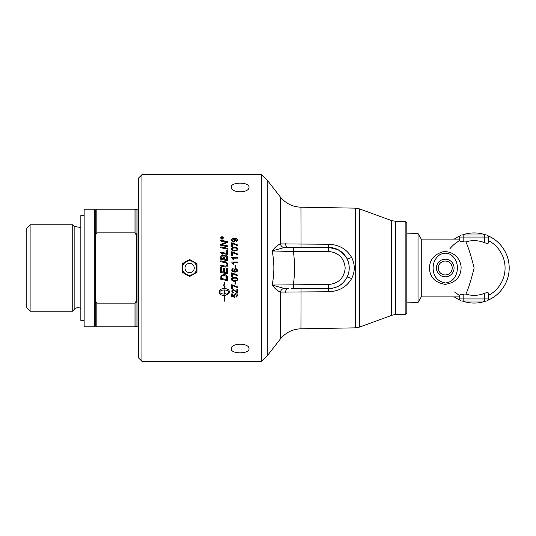 <?xml version="1.0" encoding="UTF-8"?>
<svg xmlns="http://www.w3.org/2000/svg" width="536" height="536" viewBox="0 0 536 536"><rect width="100%" height="100%" fill="white"/><g stroke="black" fill="none" stroke-linecap="round" stroke-linejoin="round"><path stroke-width="0.8" d="M261.374 174.662L261.374 361.338L141.96 361.338L141.96 174.662L261.374 174.662L267.256 180.217L267.256 355.783L261.374 361.338M220.792 268L220.792 267.538L221.562 267.692L221.562 271.712A2204.401 90.892 11.9 0 0 223.673 272.154L223.673 268.214L224.443 268.375L224.443 272.315A2243.81 107.301 11.8 0 0 226.802 272.804L226.802 268.523L227.565 268.683L227.565 273.869A2234.497 120.928 -168.2 0 1 220.792 272.449L220.792 268M231.271 187.171C230.728 181.845 249.555 181.845 249.012 187.171C249.555 193.288 230.728 193.288 231.271 187.171M232.416 243.645L232.416 246.46L231.72 246.46L231.72 242.748L237.569 244.932L237.569 245.655L232.416 243.645M237.059 250.433L234.647 251.016C232.624 251.009 231.612 250.379 231.619 249.113C231.572 247.88 232.584 247.25 234.647 247.23C236.657 247.23 237.662 247.86 237.669 249.113L237.059 250.433M231.619 257.407L237.569 257.407L237.569 258.131L232.932 258.131L233.81 259.585L233.106 259.585L231.619 257.407L237.569 257.414M235.786 265.333L235.786 267.571L235.056 267.571L235.056 265.333L235.786 265.333L235.056 265.333M227.565 245.843L227.565 246.701A2233.365 514.969 -167.9 0 0 220.792 245.327L220.792 244.396A577.594 136.794 -24.4 0 1 223.338 243.317L226.54 242.158L224.772 241.857A2255.026 627.864 -167.8 0 0 220.792 241.059L220.792 240.215A2264.955 644.198 12.2 0 1 227.565 241.562L227.565 242.433A623.656 152.653 156.5 0 0 223.653 244.021L221.703 244.724L223.438 245.012A2261.123 535.424 12.1 0 1 227.565 245.843A2262.268 535.705 12.1 0 0 223.438 245.026L221.703 244.724M227.565 250.118L227.565 254.453A2233.365 333.734 -168.1 0 0 220.792 253.052L220.792 252.161A2231.301 356.152 12 0 1 226.802 253.401L226.802 249.964L227.565 250.118M224.49 266.861A2248.627 36.013 -168.2 0 0 220.792 266.091L220.792 265.179A2241.679 56.106 11.8 0 1 224.959 266.05L225.723 266.151L226.936 264.643C227.056 263.558 226.252 262.848 224.524 262.513A2227.227 137.243 -168.2 0 0 220.792 261.736L220.792 260.831A2228.259 157.892 11.8 0 1 224.772 261.655C226.681 261.99 227.653 262.968 227.679 264.596C227.599 266.204 226.942 267.022 225.716 267.049L224.49 266.861M222.018 239.378L220.49 237.93L222.018 236.49L223.546 237.93L222.018 239.378M227.565 257.387L227.565 260.724A2233.365 186.897 -168.2 0 0 220.792 259.317L220.839 256.295L222.406 254.848L224.035 256.087L225.428 254.995C226.735 255.136 227.452 255.933 227.565 257.387C227.452 255.94 226.735 255.143 225.428 255.002L224.035 256.087M227.565 248.242L227.565 249.126A2233.365 458.253 -167.9 0 0 220.792 247.746L220.792 246.862A2233.365 478.929 12.1 0 1 227.565 248.242M231.619 261.997L237.569 261.997L237.569 262.72L232.932 262.72L233.81 264.174L233.106 264.174L231.619 261.997L237.569 261.997M232.416 252.644L232.416 255.511L231.72 255.511L231.72 251.719L237.569 253.95L237.569 254.694L232.416 252.644M237.669 240.363L236.195 241.95A94.095 2.392 -95 0 0 236.128 241.28L237.073 240.342L234.922 239.023L235.559 240.376L233.622 242.058L231.619 240.275C231.559 239.049 232.51 238.406 234.48 238.339C236.637 238.373 237.696 239.043 237.669 240.363C237.696 239.063 236.637 238.386 234.48 238.353L234.48 238.339C232.51 238.42 231.559 239.063 231.619 240.289M454.24 239.123A35.068 35.068 0 0 1 460.069 235.88M462.287 234.996A35.068 35.068 0 0 1 485.985 234.996M488.202 235.88A35.068 35.068 0 0 1 488.202 300.12M449.885 248.784A30.941 30.941 0 0 1 459.781 240.59M488.571 240.637A30.941 30.941 0 0 1 488.571 295.363A30.941 30.941 0 0 0 488.571 240.637M445.255 282.981C437.309 281.246 433.255 276.248 433.101 268C433.162 262.292 435.467 257.809 440.029 254.56C445.818 251.913 450.568 253.113 454.293 258.151C460.645 266.352 457.054 282.043 445.255 282.981M445.255 284.355C455.325 282.774 460.605 277.32 461.114 268C461.221 259.257 453.315 250.292 442.636 251.887C434.18 254.433 429.765 259.799 429.403 268C429.912 277.32 435.198 282.774 445.248 284.355L445.255 284.355M234.915 240.202L233.582 239.103L232.215 240.188L233.642 241.354L234.915 240.202L233.642 241.334L232.215 240.188M234.775 239.029L235.559 240.389M236.128 241.294L237.073 240.342M231.72 251.726L237.569 253.957L237.569 254.701M232.932 262.72L233.81 264.174M237.569 275.062L237.569 275.805L232.416 273.735L232.416 276.63L231.72 276.63L231.72 272.804L237.569 275.062L237.569 275.805L232.416 273.742M232.416 276.63L231.72 276.63M232.644 280.14L234.647 280.509C236.43 280.449 237.24 280.06 237.073 279.336L237.073 279.336C237.234 278.613 236.43 278.218 234.647 278.157C232.859 278.218 232.055 278.613 232.215 279.336L232.644 280.14M237.073 279.336C237.234 278.62 236.43 278.224 234.647 278.164C232.859 278.224 232.055 278.62 232.215 279.343M237.669 279.336L237.059 280.67L234.647 281.246C232.624 281.246 231.612 280.609 231.619 279.33C231.572 278.077 232.584 277.44 234.647 277.42C236.657 277.42 237.662 278.057 237.669 279.336L237.059 280.663L234.647 281.253C232.624 281.253 231.612 280.616 231.619 279.336M237.569 286.901L237.569 287.631L232.416 285.594L232.416 288.442L231.72 288.428L231.72 284.683L237.569 286.901L237.569 287.624L232.416 285.601M232.416 288.442L231.72 288.442M237.669 295.53L236.014 297.346A93.927 2.412 -94.5 0 1 235.954 296.636L237.073 295.55L235.619 294.331L234.272 295.544L234.855 296.589A94.973 3.866 97.2 0 1 234.761 297.232A2722.177 830.083 -168.8 0 1 231.72 296.689L231.72 293.875L232.41 293.875L232.41 296.133L234.004 296.442L233.636 295.37L235.552 293.601L236.952 294.056L237.669 295.544L236.014 297.359A93.974 2.412 -94.5 0 1 235.947 296.636M234.004 296.442L233.636 295.356M234.848 296.582A94.926 3.866 97.2 0 1 234.761 297.219A2723.577 830.525 -168.8 0 1 231.72 296.676M237.073 295.53L235.619 294.344L234.272 295.557M220.792 246.875A2234.497 479.184 12.1 0 1 227.565 248.255M221.562 258.58L221.562 258.573A2187.624 210.996 12 0 1 223.693 259.029L223.693 257.588L222.453 255.685L221.562 257.072L221.562 258.573A2186.518 210.883 12 0 1 223.693 259.022M224.463 259.19L224.463 259.183A2262.148 203.519 11.8 0 1 226.802 259.672L226.755 257.22L225.428 255.913L224.463 257.387L224.463 259.183A2261.002 203.412 11.8 0 1 226.802 259.665M220.792 257.173L220.839 256.302L222.406 254.855L224.035 256.094M220.792 267.538L221.562 267.692M227.565 273.869A2233.365 120.861 -168.2 0 1 220.792 272.456M221.562 278.519A2228.628 258.479 11.9 0 0 226.802 279.604L226.668 277.253L225.87 276.053L223.519 275.283L221.67 276.301L221.562 277.32L221.562 278.512L221.67 276.308L223.519 275.29L225.87 276.06L226.802 278.532M226.802 279.604L226.802 278.539M227.565 280.65A2234.497 280.194 -168.1 0 1 220.792 279.249L220.906 276.107L223.559 274.372C225.817 274.62 227.117 275.538 227.458 277.125L227.565 280.656A2233.365 280.047 -168.1 0 1 220.792 279.256M221.442 238.332L221.938 238.332L221.683 237.629L221.442 238.312L221.938 238.312M222.862 238.567L221.221 238.567L221.663 237.381L222.125 237.823L222.862 237.26L222.159 238.165L222.862 238.58M221.221 238.567L221.663 237.361L222.125 237.81L222.862 237.274M222.159 238.312L222.862 238.312M223.291 237.93L222.018 239.15L220.745 237.93L222.018 239.136L223.291 237.93L222.018 236.724L220.745 237.93M220.49 237.944L222.018 236.503L223.546 237.944M224.242 289.969L224.242 289.956C221.83 290.063 220.242 290.747 219.492 292.026L219.492 292.04C220.249 293.313 221.83 293.996 224.242 294.096L224.242 289.969C221.83 290.07 220.242 290.76 219.492 292.04M224.242 286.07L223.613 285.795L224.242 286.07M219.325 292.73C219.613 294.378 221.247 295.296 224.242 295.477L224.242 295.49C221.247 295.309 219.613 294.398 219.325 292.743L219.325 291.329C219.613 289.661 221.247 288.737 224.242 288.549L224.242 286.083M224.242 301.098L224.242 295.49M223.613 285.795L224.316 282.68L225.026 286.432L224.396 286.137L224.396 288.549C227.385 288.737 229.026 289.661 229.314 291.329L229.314 292.743L226.922 295.088L226.922 293.688L229.147 292.026C228.396 290.747 226.808 290.063 224.396 289.956L224.396 294.096A8.677 8.328 180 0 0 224.812 294.083L224.812 293.42L226.601 294.492L224.812 296.133L224.812 295.477A8.677 8.295 180 0 1 224.396 295.477L224.396 301.178M226.601 294.472L224.812 296.12L224.812 295.463A8.677 8.288 0 0 1 224.396 295.49M229.147 292.04C228.396 290.76 226.808 290.07 224.396 289.969M225.026 286.432L224.396 286.15M226.922 295.075L229.314 292.676M220.792 260.831A2229.385 157.979 11.8 0 1 224.772 261.662C226.681 261.99 227.653 262.968 227.679 264.596M220.792 265.179A2242.818 56.133 11.8 0 1 224.959 266.05L225.723 266.151L226.936 264.643M226.802 249.97L227.565 250.131M220.792 252.168A2232.427 356.34 12 0 1 226.802 253.407L226.802 253.401M220.792 240.235A2266.101 644.54 12.2 0 1 227.565 241.575M220.792 244.409A577.808 136.861 -24.4 0 1 223.338 243.331L226.54 242.158M233.328 292.904L231.619 291.041L233.261 289.259L236.865 292.073L236.865 289.252L237.569 289.252L237.569 293.045L233.247 289.976L232.215 291.075L233.408 292.194A94.262 2.526 95.6 0 1 233.328 292.904L231.619 291.055M237.569 293.031L233.247 289.989L232.215 291.075M233.408 292.194A94.316 2.526 95.6 0 1 233.328 292.917M235.786 284.053L235.056 284.053L235.056 281.849L235.786 281.849L235.786 284.06L235.056 284.06M234.366 270.104L235.646 271.283L237.073 270.077L235.686 268.951L234.366 270.104L235.686 268.951L237.073 270.077M237.669 270.057C237.736 271.357 236.778 272.04 234.795 272.12L232.296 271.484L231.619 269.99M234.513 271.397L233.723 269.956L235.646 268.208L237.669 270.064C237.736 271.357 236.778 272.04 234.795 272.12L232.296 271.484L231.619 269.997L233.093 268.308L233.153 269.032L232.215 270.037L232.41 270.647L234.513 271.397L233.723 269.956M232.215 270.037L233.153 269.032M232.932 258.131L233.81 259.585M232.215 249.126L232.644 249.91L234.647 250.285C236.43 250.225 237.24 249.836 237.073 249.126L237.073 249.113C237.234 248.409 236.43 248.021 234.647 247.96C232.859 248.021 232.055 248.409 232.215 249.126L232.644 249.917L234.647 250.279C236.43 250.218 237.24 249.83 237.073 249.113M231.619 249.126C231.572 247.887 232.584 247.264 234.647 247.243C236.657 247.237 237.662 247.867 237.669 249.126M231.72 242.761L237.569 244.939M249.012 348.829C249.555 354.155 230.728 354.155 231.271 348.829C230.728 342.712 249.555 342.712 249.012 348.829M406.811 233.87L418.026 233.522L418.026 302.478L406.811 302.13M486.514 234.996L461.757 234.996A2.064 2.064 0 0 0 459.694 237.059L459.694 240.329L459.694 237.059L488.571 237.059A2.064 2.064 0 0 0 486.514 234.996M484.45 234.996L484.45 242.654C486.943 243.579 488.316 243.579 488.571 242.654L488.571 237.059M461.757 301.004L486.514 301.004A2.064 2.064 0 0 0 488.571 298.941L488.571 293.346C488.316 292.422 486.943 292.422 484.45 293.346L484.45 298.941L459.694 298.941A2.064 2.064 0 0 0 461.757 301.004M459.694 298.941L459.694 295.671L459.694 298.941M459.694 295.671C459.901 294.827 461.275 294.298 463.821 294.09L465.885 294.09A27.363 27.363 0 0 0 484.45 293.346M484.45 242.654A27.363 27.363 0 0 0 465.885 241.91C468.417 247.458 471.164 256.154 474.132 268C471.164 279.846 468.417 288.542 465.885 294.09M459.694 239.123L421.263 239.123L421.263 296.877L459.694 296.877M465.885 241.91L463.821 241.91C461.275 241.703 459.901 241.173 459.694 240.329M459.781 295.41A30.941 30.941 0 0 1 454.555 291.959M485.985 301.004A35.068 35.068 0 0 1 462.287 301.004M460.069 300.12A35.068 35.068 0 0 1 454.24 296.877M189.61 259.498L182.247 263.745L182.247 268A7.363 7.363 0 0 0 193.288 274.378A7.363 7.363 0 0 0 193.288 261.622L189.61 259.498M196.973 263.745L193.288 261.622A7.363 7.363 0 0 0 182.247 268L182.247 272.255L189.61 276.502L196.973 272.255L196.973 263.745M194.246 268A4.643 4.643 0 0 0 189.61 263.357A4.643 4.643 0 0 0 184.967 268A4.643 4.643 0 0 0 189.61 272.643A4.643 4.643 0 0 0 194.246 268M84.145 215.606L80.842 215.606L80.842 320.394L84.145 320.394M84.145 268L84.145 326.786L94.765 326.786L94.765 209.214L84.145 209.214L84.145 268M30.11 224.778L26.8 228.088L26.8 307.912L30.11 311.222L72.742 311.222L72.742 224.778L30.11 224.778L30.11 311.222M136.533 233.736L136.533 302.264A136.305 136.305 0 0 1 136.017 301.379L134.985 303.135L96.828 303.135L95.797 301.379A136.305 136.305 -59.8 0 1 95.281 302.264L95.281 233.736A136.305 136.305 -120.2 0 1 95.797 234.621L96.828 232.865L134.985 232.865L136.017 234.621A136.305 136.305 0 0 1 136.533 233.736M136.017 234.621L136.017 210.246L137.049 209.214L137.049 326.786L138.656 326.786M136.017 301.379L136.017 325.754L137.049 326.786M136.017 210.246L134.985 209.214L134.985 232.865M95.797 234.621L95.797 210.246L96.828 209.214L96.828 232.865M96.828 303.135L96.828 326.786L134.985 326.786L134.985 303.135M95.797 301.379L95.797 325.754L96.828 326.786M80.842 308.502A5.159 5.159 0 0 0 74.149 309.547L72.742 311.222M141.96 174.662L138.656 177.965L138.656 358.035L141.96 361.338M285.326 292.267A5.159 3.236 -90 0 1 288.422 288.629L283.732 288.355A5.159 4.194 -67.5 0 0 280.288 292.1L328.541 291.752C338.993 291.343 346.678 286.968 351.596 278.626C355.16 271.551 355.16 264.469 351.596 257.374C346.671 249.032 338.987 244.657 328.541 244.249L280.288 243.9A5.159 4.194 -112.5 0 0 283.732 247.645L301.038 247.371L300.951 207.198L355.442 208.149L355.442 327.851L359.455 327.107L359.455 208.893L355.442 208.149M285.326 243.733A5.159 3.236 -90 0 0 288.422 247.371L293.339 247.371L293.413 251.498L328.702 251.498C338.651 252.55 344.152 258.05 345.204 268C344.152 277.95 338.651 283.45 328.702 284.502L272.154 285.031C274.6 288.335 277.306 290.693 280.288 292.1L280.288 339.107C285.621 332.561 292.509 329.131 300.951 328.803L301.038 288.629M351.596 257.374A5.159 0.784 153.4 0 1 347.08 258.767C343.067 251.505 336.923 247.706 328.635 247.371L293.339 247.371M300.951 207.198C292.509 206.869 285.621 203.439 280.288 196.893L280.288 243.9C277.306 245.307 274.6 247.666 272.154 250.969L293.413 251.498C294.901 262.499 294.901 273.501 293.413 284.502L293.339 288.629L328.635 288.629C336.923 288.294 343.067 284.495 347.08 277.233A5.159 0.784 -153.4 0 1 351.596 278.626M283.732 288.355L272.154 285.031C274.432 273.675 274.432 262.325 272.154 250.969L283.732 247.645M405.156 221.502L406.811 223.15L406.811 312.85L405.156 314.498L405.156 221.502L395.622 221.335L395.622 314.666A12.375 12.375 0 0 0 391.608 315.409L359.455 327.107M328.541 244.249L328.635 247.371L338.216 249.736L345.539 256.188M347.08 258.767C349.948 264.931 349.948 271.089 347.08 277.233L344.862 280.73M343.254 282.552L340.93 284.562M335.657 287.397L334.779 287.691M331.958 288.355L331.248 288.462M329.513 288.609L328.635 288.629L328.702 284.502M291.209 288.629L293.339 288.629M463.821 234.996L463.821 241.91M463.821 301.004L463.821 294.09M484.45 301.004L484.45 298.941L488.571 298.941M452.217 268A6.961 6.961 0 0 1 445.255 274.961A6.961 6.961 0 0 1 438.294 268A6.961 6.961 0 0 1 445.255 261.039A6.961 6.961 0 0 1 452.217 268M445.255 276.817A8.817 8.817 0 0 0 454.072 268A8.817 8.817 0 0 0 445.255 259.183A8.817 8.817 0 0 0 436.438 268A8.817 8.817 0 0 0 445.255 276.817M196.759 268A7.149 7.149 0 0 0 189.61 260.851A7.149 7.149 0 0 0 182.461 268A7.149 7.149 0 0 0 189.61 275.149A7.149 7.149 0 0 0 196.759 268M72.742 224.778L74.149 226.453L74.149 309.547M395.622 221.335L391.608 220.591L391.608 315.409M328.541 291.752L328.635 288.629C339.355 287.819 343.489 283.41 347.08 277.233M328.635 247.371L328.702 251.498M421.263 239.123L418.026 233.522M421.263 296.877L418.026 302.478M189.61 260.67C180.156 260.215 180.156 275.785 189.61 275.33C199.064 275.785 199.064 260.215 189.61 260.67M96.828 209.214L134.985 209.214M74.149 226.453L80.842 227.499M95.797 210.246L94.765 209.214M95.797 325.754L94.765 326.786M136.017 325.754L134.985 326.786M137.049 209.214L138.656 209.214M355.442 327.851L300.951 328.803M280.288 196.893L267.256 180.217M280.288 339.107L267.256 355.783M391.608 220.591L359.455 208.893M405.156 314.498L395.622 314.666"/></g></svg>
